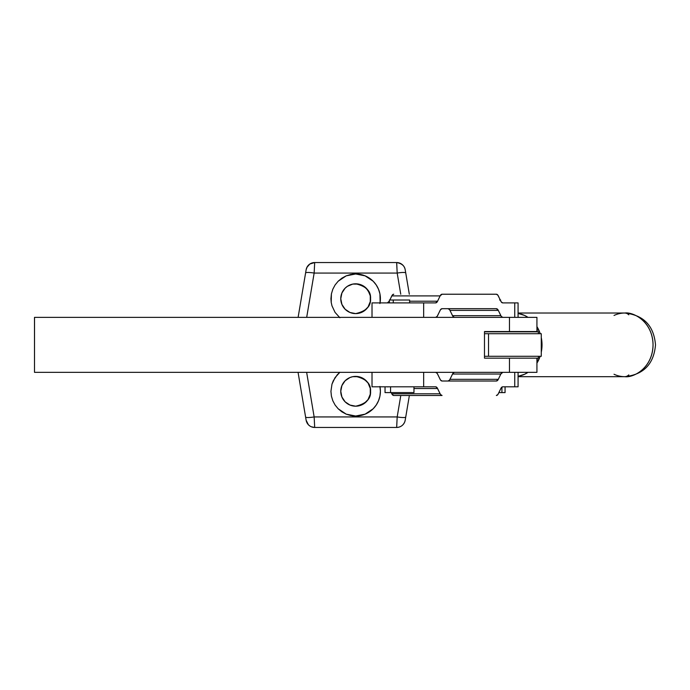 <?xml version="1.0" encoding="UTF-8"?>
<svg xmlns="http://www.w3.org/2000/svg" width="690" height="690" viewBox="0 0 690 690"><rect width="100%" height="100%" fill="white"/><g stroke="black" fill="none" stroke-linecap="round" stroke-linejoin="round"><path stroke-width="1.03" d="M409.558 300.012L393.248 300.012L393.248 302.901L393.248 300.012L389.376 300.012L389.376 302.901M505.063 386.805L505.063 392.593L498.879 392.593L501.923 392.593L501.923 387.099L501.923 392.593L505.011 392.593M385.037 386.805L385.037 392.593L390.566 392.593L390.566 386.805L390.566 392.593L413.966 392.593L413.966 386.805M385.08 392.593L413.931 392.593M372.014 372.341L372.014 386.805L435.632 386.805L423.66 386.805L423.66 372.341L423.66 386.805L372.169 386.805M518.078 372.341L518.078 386.805L514.749 386.805L514.749 372.341L514.749 386.805L502.786 386.805L517.931 386.805M448.043 381.018L449.578 380.043L452.933 373.316L454.469 372.341A5.787 2.76 90 0 0 452.519 374.04L500.828 374.04L502.786 372.341A5.787 2.76 -90 0 0 500.828 374.04L498.309 379.328L500.828 374.04L452.519 374.04L449.992 379.328L498.309 379.328A5.787 2.76 -90 0 1 496.36 381.018L498.309 379.328L449.992 379.328A5.787 2.76 90 0 1 448.043 381.018M393.74 395.491L392.205 394.516L391.221 392.593L391.791 393.792A5.787 2.76 90 0 0 393.74 395.491L442.057 395.491L440.522 394.516L437.158 387.78L435.632 386.805A5.787 2.76 -90 0 1 437.581 388.505L440.108 393.792L391.791 393.792L440.108 393.792A5.787 2.76 -90 0 0 442.057 395.491L393.74 395.491M387.849 386.918L387.314 386.805M435.632 372.341L437.158 373.316L440.522 380.043L442.057 381.018L496.36 381.018L442.057 381.018A5.787 2.76 -90 0 1 440.108 379.328L437.581 374.04A5.787 2.76 -90 0 0 435.632 372.341M502.786 386.805L501.25 387.78L497.887 394.516L496.36 395.491A5.787 2.76 -90 0 0 498.309 393.792L500.828 388.505A5.787 2.76 -90 0 1 502.786 386.805M413.966 388.505L437.581 388.505L413.966 388.505M372.014 317.365L372.014 302.901L423.66 302.901L423.66 317.365L423.66 302.901L435.632 302.901L372.134 302.901M517.966 302.901L502.786 302.901L514.749 302.901L514.749 317.365L514.749 302.901L518.078 302.901L518.078 317.365M387.314 302.901L389.264 301.211A5.787 2.76 90 0 1 387.314 302.901M389.841 300.012L392.205 295.199L393.74 294.225A5.787 2.76 90 0 0 391.791 295.915L440.108 295.915L442.057 294.225L496.36 294.225L497.887 295.199L501.25 301.927L502.786 302.901A5.787 2.76 -90 0 1 500.828 301.211L498.309 295.915A5.787 2.76 -90 0 0 496.36 294.225L442.057 294.225A5.787 2.76 -90 0 0 440.108 295.915L437.581 301.211L440.108 295.915L391.791 295.915L389.841 300.012M454.469 317.365L452.933 316.391L449.578 309.663L448.043 308.689A5.787 2.76 90 0 1 449.992 310.388L498.309 310.388L496.36 308.689L442.057 308.689L440.522 309.663L437.158 316.391L435.632 317.365A5.787 2.76 -90 0 0 437.581 315.675L440.108 310.388A5.787 2.76 -90 0 1 442.057 308.689L496.36 308.689A5.787 2.76 -90 0 1 498.309 310.388L449.992 310.388L452.519 315.675A5.787 2.76 90 0 0 454.469 317.365M435.632 302.901L437.581 301.211L409.627 301.211L437.581 301.211A5.787 2.76 -90 0 1 435.632 302.901M502.786 317.365L501.25 316.391L498.309 310.388L500.828 315.675L452.519 315.675L500.828 315.675A5.787 2.76 -90 0 0 502.786 317.365M500.655 300.012L499.603 300.012M500.724 300.978L500.259 300.012M409.627 302.901L409.627 300.012L389.41 300.012M34.5 317.365L34.5 372.341L34.535 317.365L509.462 317.365L509.462 331.545L484.484 331.545L484.484 358.162L509.462 358.162L509.462 372.341L34.535 372.341L536.932 372.341L536.932 358.162L536.932 372.341L509.462 372.341L509.462 358.162L484.484 358.162L484.484 331.545L536.932 331.545L536.932 317.365L34.5 317.365L34.5 372.341L34.5 317.365M509.462 317.365L509.462 331.545L536.932 331.545L536.932 317.365L509.462 317.365M624.821 313.027A31.826 28.221 -90 0 0 614.022 315.451A31.826 28.221 90 0 1 624.821 313.027L518.078 313.027L624.821 313.027A21.701 10.031 -90 0 1 628.806 314.812A21.701 10.031 90 0 0 624.821 313.027C633.075 311.751 652.654 321.298 653.042 344.853C652.654 368.408 633.075 377.965 624.821 376.68A31.826 28.221 -90 0 0 653.042 344.853A31.826 28.221 -90 0 0 624.821 313.027C643.667 315.097 653.896 325.723 655.5 344.914C653.844 364.044 643.615 374.636 624.821 376.68A31.826 28.221 90 0 1 614.022 374.256A31.826 28.221 -90 0 0 624.821 376.68L518.078 376.68L624.821 376.68A21.701 10.031 -90 0 0 628.806 374.894M518.078 313.398A31.826 28.221 90 0 1 528.031 317.365L524.607 315.451L518.078 313.398M536.932 326.612A31.826 28.221 90 0 1 540.244 333.719L536.932 326.612M541.27 337.539A31.826 28.221 90 0 1 541.27 352.167L542.03 344.853L541.27 337.539M540.149 356.281A31.826 28.221 90 0 1 536.932 363.095L540.149 356.281M528.031 372.341A31.826 28.221 90 0 1 518.078 376.317L524.607 374.256L528.031 372.341M525.366 317.365L535.138 317.365M537.277 330.803L536.932 328.164L537.277 330.803M535.138 372.341L525.366 372.341M537.286 358.86L536.932 361.551L537.286 358.86M358.567 405.91L363.94 403.685L358.576 405.91L355.669 406.194C366.088 403.805 371.056 398.837 370.565 391.29A14.904 14.904 -90 0 1 355.669 406.194A14.904 14.904 -90 0 1 340.765 391.29L341.904 385.589L345.129 380.759L349.968 377.525L352.763 376.68L358.576 376.68L363.949 378.905L358.567 376.68M370.565 391.29L370.28 388.384L368.055 383.01L363.94 378.905L368.055 383.01L369.435 385.589L370.28 388.384L370.28 394.197L370.565 391.29C371.056 383.752 366.088 378.784 355.661 376.395A14.904 14.904 -90 0 1 370.565 391.29L370.565 391.29M331.407 396.12L330.933 391.29L331.407 396.12L332.813 400.761L331.407 396.12M335.099 405.039L332.813 400.761L335.099 405.039L338.178 408.782L335.099 405.039M346.199 414.147L338.178 408.782L341.921 411.861L346.199 414.147L350.839 415.553L355.669 416.027L346.199 414.147M355.678 416.027L360.49 415.553L365.131 414.147L355.669 416.027A24.736 24.736 90 0 0 380.406 391.29L379.931 396.12L378.525 400.761L376.24 405.039L373.161 408.782L365.131 414.147L369.409 411.861L373.161 408.782L376.24 405.039L378.525 400.761L379.931 396.12L380.406 391.29L380 386.805L380.406 391.29A24.736 24.736 90 0 0 379.992 386.805M352.219 415.785A24.736 24.736 90 0 0 355.341 416.027M358.567 313.32L363.94 311.095L361.37 312.475L355.669 313.605C366.088 311.216 371.056 306.248 370.565 298.71A14.904 14.904 -90 0 1 355.669 313.605A14.904 14.904 -90 0 1 340.765 298.71L341.904 293.009L345.129 288.17L347.389 286.315L352.763 284.09L358.576 284.09L363.949 286.315L358.567 284.09M370.565 298.71L370.28 295.803L368.055 290.43L363.94 286.315L366.2 288.17L369.435 293.009L370.28 295.803L370.28 301.616L370.565 298.71C371.056 291.163 366.088 286.195 355.661 283.806A14.904 14.904 -90 0 1 370.565 298.71L370.565 298.71M380.052 302.901L380.138 302.324L380.052 302.901A24.736 24.736 90 0 0 380.406 298.71L380.138 302.324L379.931 293.88L378.525 289.239L376.24 284.961L373.161 281.218L369.409 278.139L365.131 275.853L360.49 274.447L355.669 273.973L350.839 274.447L346.199 275.853L341.921 278.139L338.178 281.218L335.099 284.961L332.813 289.239L331.407 293.88L330.933 298.71L331.2 302.324L331.407 293.88L332.813 289.239L335.099 284.961L338.178 281.218L346.199 275.853L355.669 273.973L365.131 275.853L373.161 281.218L376.24 284.961L378.525 289.239L379.931 293.88L380.406 298.71A24.736 24.736 90 0 0 355.669 273.973L355.669 273.973M331.985 305.851L331.2 302.324L331.985 305.851L335.064 312.389L331.985 305.851M339.894 317.762L335.064 312.389L339.894 317.762M498.378 358.162L538.381 358.162L538.381 356.281L538.381 358.162L484.484 358.162M538.381 333.719L538.381 331.838L484.484 331.838L538.381 331.838L538.381 333.719M309.827 425.971L308.396 424.764L309.827 425.971M313.01 427.291L311.38 426.8L314.692 427.455L396.647 427.455L314.692 427.455A8.677 8.677 -90 0 1 306.127 420.219L298.063 372.341L306.127 420.219L308.396 424.764L306.127 420.219A8.677 8.677 90 0 0 314.692 427.455L314.148 416.933L306.645 372.341L314.148 416.933L314.692 427.455M405.211 420.158L404.806 421.737C403.279 425.351 400.562 427.265 396.647 427.455L397.181 416.933L314.148 416.933A8.677 1.337 170.4 0 1 305.592 417.019L298.063 372.341L305.592 417.019A8.677 1.337 -9.6 0 0 314.148 416.933L397.181 416.933A8.677 1.337 9.6 0 0 405.746 417.019L409.368 395.491L405.746 417.019A8.677 1.337 -170.4 0 1 397.181 416.933L396.681 427.455A8.677 8.677 90 0 0 405.203 420.219A8.677 8.677 -90 0 1 405.116 420.659M313.01 262.709L309.827 264.029L314.692 262.545L396.647 262.545C401.761 263.485 404.607 265.883 405.194 269.738L405.746 272.981A8.677 1.337 170.4 0 0 397.181 273.068A8.677 1.337 -9.6 0 1 405.746 272.981L405.203 269.781A8.677 8.677 90 0 0 396.647 262.545L397.181 273.068L314.148 273.068L314.692 262.545A8.677 8.677 90 0 0 306.127 269.781L305.592 272.981A8.677 1.337 9.6 0 1 314.148 273.068A8.677 1.337 -170.4 0 0 305.592 272.981L298.115 317.365L306.127 269.781L307.205 266.814L309.827 264.029L306.903 267.384L306.127 269.781L298.115 317.365L306.127 269.781A8.677 8.677 -90 0 1 314.692 262.545L314.148 273.068L306.688 317.365L314.148 273.068L397.181 273.068L400.752 294.225L397.181 273.068L396.698 262.545M372.014 372.729L371.574 372.341L372.014 372.729A24.736 24.736 90 0 0 371.565 372.341L372.014 372.729M400.795 395.491L397.181 416.933L400.795 395.491M339.894 372.238L337.281 374.748L333.287 380.768L331.985 384.149L330.933 391.29L331.985 384.149L335.064 377.611L339.894 372.238M484.484 356.281L541.253 356.281L484.484 356.281M541.253 333.719L484.484 333.719L488.529 333.719L488.529 356.281L488.529 333.719L541.27 333.719L541.27 356.281M363.94 403.685L368.055 399.57L370.28 394.197L368.055 399.57L363.949 403.685M363.94 311.095L368.055 306.99L370.28 301.616L368.055 306.99L363.949 311.095M409.317 294.225L405.203 269.781M405.203 420.219L409.368 395.491M307.205 266.814L307.559 266.271M355.341 273.973A24.736 24.736 90 0 0 352.219 274.215M379.931 303.531L380.406 298.71L379.931 293.88M378.525 289.239L376.231 284.961L373.161 281.218L369.409 278.139L365.131 275.853M359.076 274.206L356.005 273.973M355.661 313.605L349.968 312.475L345.129 309.241L341.904 304.411L340.765 298.71A14.904 14.904 -90 0 1 355.669 283.806L355.669 283.806M379.931 396.12L380.406 391.29L379.931 386.469M356.005 416.027L359.076 415.794M365.131 414.147L369.409 411.861L373.161 408.782L376.231 405.039L378.525 400.761M355.661 406.194L349.968 405.056L345.129 401.83L341.904 396.991L340.765 391.29A14.904 14.904 -90 0 1 355.669 376.395L355.669 376.395M306.127 420.219L298.063 372.341M298.115 317.365L306.127 269.781"/></g></svg>
